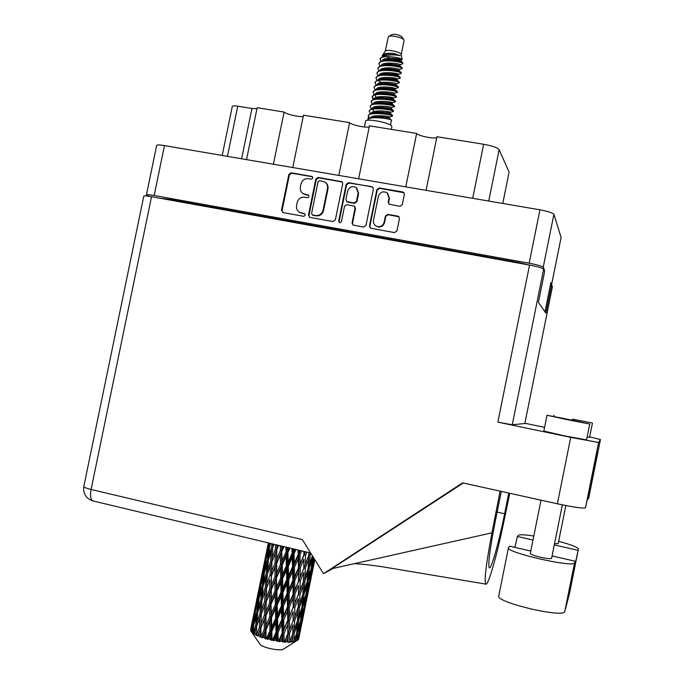<?xml version="1.0" encoding="UTF-8"?>
<svg xmlns="http://www.w3.org/2000/svg" width="684" height="684" viewBox="0 0 684 684"><rect width="100%" height="100%" fill="white"/><g stroke="black" fill="none" stroke-linecap="round" stroke-linejoin="round"><path stroke-width="1.03" d="M375.619 225.78L378.115 226.968C381.407 227.216 383.544 225.729 384.536 222.505L384.134 222.18C383.143 225.412 381.005 226.9 377.713 226.652L375.884 225.951C373.926 224.591 373.131 222.702 373.498 220.282L378.38 196.317C380.193 191.905 383.143 190.776 387.221 192.939L389.025 198.163L388.213 202.165L388.939 204.165L399.883 206.303L402.303 204.627L404.389 194.367L403.782 192.469L402.799 191.99L379.261 187.946L376.867 189.622L369.454 226.011L370.377 228.148L394.531 232.611L396.951 230.936L399.473 218.538L398.721 216.512L397.883 216.153L387.794 214.374L385.383 216.05L384.134 222.18M339.751 222.77L341.41 221.616L344.531 206.32L346.908 204.653L354.209 206.098L355.056 208.175L352.055 222.89L353.012 225.045L363.597 227.054L365.983 225.387L373.396 189.023L372.703 187.057L348.549 182.654L346.172 184.329L338.666 221.12L339.751 222.77M502.766 203.464L509.101 172.154L499.14 149.642L488.735 201.062M335.357 219.906L342.744 183.739L341.974 181.713L318.163 177.43L315.811 179.088L308.45 215.084L309.98 217.435L332.988 221.556L335.357 219.906M146.436 194.88L156.645 145.453C156.892 144.726 159.5 144.769 164.468 145.581L539.941 209.826C548.046 211.339 552.698 212.827 553.912 214.272L561.102 237.553M543.686 269.137L544.233 269.231L543.233 267.213C541.959 266.102 537.265 264.768 529.159 263.22L154.165 195.496C149.206 194.632 146.624 194.453 146.419 194.957L148.65 196.231M308.467 178.652L311.134 179.114C312.819 178.772 313.178 177.9 312.203 176.515L291.179 172.787L288.845 174.446L281.509 210.262L283.022 212.596L303.534 216.272C305.295 215.862 305.603 214.973 304.466 213.596L299.814 212.459C297.198 210.937 296.112 208.62 296.565 205.508L297.172 202.515C298.344 198.711 300.84 196.949 304.671 197.223L307.338 197.693C309.057 197.317 309.39 196.436 308.339 195.051L303.294 193.726C300.892 192.161 299.917 189.904 300.361 186.954L300.969 183.962C302.14 180.166 304.637 178.387 308.467 178.652M405.774 186.869L416.642 133.448L369.446 125.83L358.638 178.798M273.403 164.22L284.108 112.056L257.184 107.704L246.522 159.62M338.819 175.412L349.601 122.624L303.491 115.186L292.769 167.529M544.233 269.231L544.088 269.949M550.475 284.553L551.689 284.27L550.868 282.603L544.986 311.81M160.569 198.343L169.273 199.326L517.027 262.194L529.587 265.093M222.214 155.456L232.303 106.396C232.526 105.755 234.338 105.678 237.75 106.191L251.934 108.482L256.979 108.696M472.695 198.317L483.648 144.264L436.965 136.732L426.072 190.34M303.268 116.306C300.55 117.503 286.28 114.339 284.108 112.056M369.249 126.779C366.872 128.259 351.371 124.992 349.601 122.624M436.819 137.484C434.844 139.262 417.941 135.885 416.642 133.448M483.648 144.264C492.3 145.846 497.473 147.641 499.14 149.642M303.089 193.598L305.244 194.427M308.681 195.333L305.765 194.795M299.541 212.314L301.439 212.998M304.825 213.861L301.969 213.34M312.528 176.805L291.726 173.189L289.4 174.847L282.073 210.604L282.689 212.502M342.316 182.03L318.667 177.823L316.316 179.49L308.971 215.417L309.57 217.307M319.727 180.593L318.077 181.764L311.613 213.365L312.323 214.887L315.512 215.52C319.368 215.802 321.882 214.041 323.053 210.219L327.474 188.57C327.91 185.8 327.046 183.611 324.874 182.004L319.727 180.593M312.597 215.067L313.204 215.349L312.691 215.015M325.524 182.508C327.585 184.124 328.397 186.27 327.961 188.955L323.549 210.561C322.378 214.374 319.864 216.144 316.017 215.853L313.204 215.349M339.478 222.693L339.136 221.445L346.634 184.714L349.002 183.047L371.831 186.664M373.011 187.365L372.241 187.048M354.5 206.329L355.5 208.526L352.508 223.215L353.064 225.079M358.177 192.914L356.159 187.536C352.174 185.638 349.327 186.826 347.643 191.084L345.924 199.48L346.771 201.558L354.073 202.994L356.458 201.327L358.177 192.914L358.613 193.29L356.715 187.997M346.942 201.695L347.481 201.84M358.613 193.29L356.894 201.686L354.517 203.353L347.934 202.199M387.725 193.401L389.418 198.54L388.606 202.532L389.008 204.217M399.037 216.819L388.187 214.716L385.785 216.383L384.536 222.505M404.047 192.768L379.671 188.331L377.277 190.007L369.873 226.327L370.412 228.165M514.881 547.38L517.42 536.504L518.318 535.401C519.532 534.418 524.688 534.623 533.802 536.017M558.195 543.609L554.536 543.686M551.603 558.298L551.586 558.392C550.56 558.999 546.781 558.597 540.257 557.178C533.845 555.613 530.519 554.382 530.288 553.493L541.01 500.175M567.464 419.719L589.745 424.046L569.131 419.531L547.012 415.239L567.464 419.719M547.003 415.256L543.831 431.014L564.232 435.828L586.564 439.897M572.499 419.147L592.447 423.037L572.499 419.147M587.146 436.999L589.591 437.281M552.082 555.93L575.013 561.205L574.56 562.787C573.799 568.13 503.792 551.954 508.486 547.593L509.623 546.165L530.775 551.03M151.523 196.701L91.092 489.462C86.184 488.256 83.764 487.256 83.824 486.469L143.785 196.146C143.982 195.65 146.564 195.838 151.523 196.701L529.544 265.084C537.675 266.649 542.378 267.983 543.66 269.086L512.265 424.79L497.858 422.131L570.73 437.358L598.603 442.488L600.449 439.538L589.676 436.828M524.893 423.259L544.575 427.355M524.85 423.49L552.407 286.699M512.265 424.79L524.816 423.507M587.479 498.91L588.36 499.106L588.71 498.037L600.449 439.538M598.62 442.471L585.53 507.75L597.2 452.996L588.36 499.106M585.53 507.75L585.504 507.802C583.144 508.605 573.765 507.271 557.383 503.792L462.615 482.861L323.498 573.696L333.202 568.404M463.265 483.007L331.757 568.729L491.958 532.836L500.089 491.138M550.44 284.732L551.586 284.937L552.407 286.587M543.66 269.086L544.695 271.155L538.402 302.345L545.9 313.127L551.586 284.937M323.498 573.696L302.354 539.582L91.092 489.462C89.98 495.806 90.562 499.619 92.844 500.902L93.246 500.996M491.958 532.836C486.153 563.582 484.092 580.665 485.76 584.093C488.06 586.547 497.046 554.921 503.928 521.405L509.76 493.275M508.793 493.061L504.621 513.752C498.969 542.104 491.163 570.029 489.274 567.806C487.906 564.428 489.847 549.243 495.096 522.26L501.321 491.411M558.657 541.292C571.388 544.738 577.971 547.337 578.408 549.081L569.541 593.302L564.787 611.505C563.684 618.558 493.754 601.766 498.79 595.755L508.434 547.875M575.013 561.205L570.157 587.248L578.408 549.081M517.42 536.504L532.99 540.052M554.296 544.909L578.057 550.329M401.739 36.705L401.705 36.645C398.49 34.559 395.155 33.875 391.701 34.61L388.709 36.483M404.073 40.57L403.919 39.877C402.628 37.389 390.017 34.824 388.358 36.705L385.22 51.249M401.192 54.549L401.072 54.224C399.918 51.642 385.793 48.974 385.237 51.232L382.664 55.002M391.864 126.762L391.667 126.027C389.547 122.496 364.948 117.99 365.572 121.239L364.401 127.002M401.628 59.953L402.072 59.405C400.61 57.242 381.287 54.831 380.082 58.79L383.279 56.011C389.376 54.634 395.019 54.54 400.2 55.703L394.394 53.54C388.153 52.839 384.177 53.429 382.45 55.319L382.296 56.216M380.492 59.328L380.501 58.379M380.082 58.79L380.8 61.278M392.89 58.285L401.166 59.987M402.867 63.484L401.2 62.056L402.705 62.654L402.867 63.484C400.807 61.15 378.808 58.773 378.885 63.8L379.859 66.032M381.219 65.57C382.04 61.261 400.627 63.569 400.217 64.783L402.987 63.697M392.565 115.545L392.317 115.254C390.667 113.989 374.849 111.595 369.976 113.843L368.266 115.835M392.129 116.237L392.188 115.852C390.017 114.108 368.018 111.646 368.223 116.075L369.976 118.306M391.59 120.298L391.342 120.016C389.675 118.785 373.78 116.4 368.967 118.64L367.368 120.273M390.624 125.052L391.145 120.991M401.2 62.056C394.608 59.995 387.939 59.679 381.185 61.115L378.945 63.526M402.235 68.058L402.012 67.648C400.491 66.04 385.571 63.561 380.159 65.912L377.97 68.28M401.551 68.87L401.893 68.238C399.832 65.955 377.825 63.578 377.919 68.554L378.927 70.785M401.269 72.803L401.046 72.401C399.507 70.828 384.502 68.366 379.141 70.7L377.004 73.034M400.61 73.607L400.927 73C398.849 70.768 376.841 68.383 376.944 73.299L377.987 75.548M400.302 77.549L400.072 77.164C398.524 75.625 383.425 73.162 378.115 75.496L376.029 77.788M399.678 78.335L399.952 77.754C397.866 75.582 375.867 73.188 375.978 78.053L377.046 80.31M399.336 82.294L399.105 81.926C397.541 80.413 382.356 77.967 377.098 80.285L375.063 82.542M398.738 83.072L398.986 82.516C396.882 80.396 374.883 77.993 375.012 82.807L376.114 85.064M398.37 87.048L398.139 86.68C396.558 85.209 381.279 82.773 376.08 85.081L374.097 87.295M397.797 87.808L398.011 87.278C395.908 85.209 373.9 82.798 374.037 87.552L375.183 89.826M397.404 91.793L397.165 91.442C395.574 90.006 380.21 87.569 375.063 89.878L373.122 92.049M396.857 92.537L397.045 92.041C394.924 90.023 372.925 87.603 373.071 92.306L374.251 94.589M396.438 96.538L396.198 96.205C394.6 94.794 379.133 92.374 374.045 94.666L372.156 96.803M372.216 96.641L373.892 99.171M395.908 97.273L396.07 96.803C393.941 94.837 371.942 92.408 372.096 97.06L373.319 99.351M395.463 101.292L395.224 100.967C393.616 99.59 378.064 97.179 373.028 99.462L371.181 101.557M394.967 102.019L395.104 101.565C392.958 99.659 370.959 97.213 371.13 101.813L372.387 104.113M394.497 106.046L394.258 105.729C392.633 104.387 376.995 101.984 372.011 104.259L370.215 106.319M394.027 106.755L394.129 106.328C391.983 104.472 369.976 102.027 370.164 106.567L371.455 108.884M393.531 110.791L393.283 110.492C391.65 109.192 375.918 106.79 370.993 109.047L369.24 111.073M393.078 111.492L393.163 111.09C391 109.286 369.001 106.832 369.189 111.321L370.463 113.587M383.775 68.212L385.537 69.101M382.963 68.417L384.485 69.229M382.895 72.966L384.716 73.863M378.312 80.721L383.074 83.405M380.287 82.67L381.937 83.525M378.568 96.769L380.655 97.735M377.636 96.94L379.423 97.829M376.012 111.065L378.286 112.082M375.02 111.227L376.952 112.142M298.626 636.436L297.6 640.395L298.575 634.863M303.893 610.556L300.267 628.365L303.841 608.974M309.168 584.675L305.543 602.467L309.108 583.084M314.401 559.016L310.81 576.586L312.007 567.942L314.383 558.99M298.575 639.215L299.455 635.137M268.367 542.899L266.196 553.63M264.631 561.213L260.929 579.416M265.341 557.563L267.239 549.055L265.683 558.375L263.614 566.822L265.341 557.563M269.419 543.156L266.692 554.527L268.709 542.985M270.231 544.678L270.206 543.344M269.043 546.054L269.744 546.251M266.76 556.366L266.692 554.527M267.683 548.115L267.239 549.055M265.683 558.375L266.153 558.52M263.656 567.942L263.614 566.822M260.074 583.349L261.955 574.911L260.399 584.256L258.33 592.686L260.074 583.349M262.878 571.063L265.041 562.616L263.742 572.012L261.399 580.442L262.878 571.063M266.085 558.785L268.513 550.321L267.461 559.76L264.862 568.182L266.085 558.785M271.856 543.737L271.557 547.474L268.701 555.93L269.676 546.482L270.616 543.438M272.89 547.217L272.907 543.985M271.557 547.474L272.702 547.73M268.744 558.973L268.701 555.93M269.487 548.14L268.513 550.321M267.461 559.76L268.393 559.991M264.93 570.653L264.862 568.182M265.777 561.034L265.041 562.616M263.742 572.012L264.452 572.209M261.468 582.281L261.399 580.442M262.399 573.97L261.955 574.911M260.399 584.256L260.869 584.41M259.373 586.992L255.662 605.203M258.372 593.815L258.33 592.686M257.594 596.952L259.749 588.522L258.441 597.978L256.107 606.357L257.594 596.952M260.792 584.709L263.212 576.304L262.152 585.769L259.561 594.165L260.792 584.709M264.366 572.474L267.042 564.052L266.23 573.551L263.391 581.964L264.366 572.474M268.316 560.23L271.24 551.783L270.659 561.308L267.581 569.721L268.316 560.23M275.558 544.618L275.396 549.021L272.104 557.477L272.625 547.952L273.985 544.25M275.396 549.021L276.746 549.261L276.9 544.943M280.337 545.764L280.329 550.577L276.687 559.067L276.934 545.182M270.659 561.308L272.001 561.581L272.104 557.477M272.591 548.508L271.24 551.783M267.564 573.303L267.581 569.721M268.222 561.316L267.042 564.052M266.23 573.551L267.384 573.808M263.434 585L263.391 581.964M264.186 574.124L263.212 576.304M262.152 585.769L263.092 586M259.629 596.653L259.561 594.165M260.484 586.94L259.749 588.522M258.441 597.978L259.151 598.184M254.799 609.17L256.68 600.766L255.115 610.171L253.046 618.558L254.799 609.17M257.116 599.834L256.68 600.766M255.115 610.171L255.585 610.325M256.175 608.204L256.107 606.357M254.097 612.804L250.652 629.861M253.097 619.687L253.046 618.558M298.498 639.566L301.858 622.936L298.498 639.566M297.07 640.352L297.6 640.395M296.967 640.711L297.591 633.187L300.285 623.979L299.182 632.563L296.967 640.711M295.992 640.711L296.771 640.788M255.491 610.658L257.902 602.288L256.842 611.804L254.251 620.166L255.491 610.658M259.056 598.483L261.733 590.087L260.912 599.637L258.073 607.999L259.056 598.483M262.998 586.274L265.914 577.877L265.324 587.419L262.254 595.824L262.998 586.274M267.29 574.056L270.437 565.625L270.06 575.184L266.769 583.614L267.29 574.056M271.916 561.803L275.267 553.347L275.071 562.915L271.591 571.354L271.916 561.803L270.437 565.625M276.832 549.509L278.559 545.345M282.236 546.217L282.013 546.73L282.005 546.165M295.958 641.053L295.078 641.267L296.309 637.36L295.42 641.583L282.697 649.561C277.2 650.86 261.741 647.269 260.057 644.311L259.997 644.234M294.009 641.455L294.129 633.726L297.284 624.629L296.651 633.401L293.436 642.079L295.078 641.267M292.478 641.635L291.23 641.712L292.641 637.847L292.299 642.233L293.701 641.498M289.785 641.754L289.494 633.82L293.034 624.843L292.795 633.803L289.512 642.421L291.23 641.712M287.827 641.746L286.288 641.686L287.853 637.881L288.032 642.43L289.392 641.763M284.57 641.575L284.108 641.541L283.988 633.435L287.793 624.595L287.853 633.752L284.57 641.575L284.604 642.31L286.288 641.686M282.312 641.378L280.577 641.182L282.236 637.437L282.312 641.378L282.868 642.173L284.108 641.541M278.696 640.934L278.191 640.865L277.961 632.615L281.911 623.902L282.141 633.222L278.696 640.934L279.021 641.746L280.577 641.182M276.276 640.557L274.472 640.241L276.165 636.556L276.276 640.557L277.148 641.472L278.191 640.865M272.548 639.865L272.035 639.762L271.813 631.392L275.763 622.808L276.037 632.273L272.548 639.865L273.138 640.763L274.472 640.241M270.129 639.343L268.376 638.916L270.035 635.282L270.129 639.343L271.249 640.369L272.035 639.762M266.538 638.437L266.059 638.309L265.965 629.861L269.761 621.38L269.941 630.947L266.538 638.437L267.333 639.429L268.376 638.916M264.289 637.796L262.69 637.3L264.263 633.709L264.289 637.796L265.554 638.941L266.059 638.309M261.057 636.753L260.792 628.126L264.306 619.721L264.255 629.34L261.057 636.753L261.998 637.839L262.69 637.3M259.125 636.043L257.791 635.504L259.227 631.931L259.125 636.043L260.442 637.283L260.638 636.607M256.474 634.923L256.628 626.296L259.766 617.934L259.364 627.561L256.474 634.923L257.483 636.086L257.791 635.504M254.978 634.179L254.003 633.64L255.26 630.084L254.978 634.179L256.261 635.513L256.149 634.761M253.08 633.059L253.747 624.492L256.406 616.147L255.585 625.723L253.08 633.059L254.08 634.29L254.003 633.64M252.114 632.341L251.55 631.828L252.593 628.28L252.114 632.341L252.858 632.905M251.079 631.298L252.311 622.833L254.457 614.463L253.14 623.953L251.079 631.298L251.986 632.58L251.55 631.828M250.703 630.648L251.396 626.63L250.994 631.101M280.329 550.577L281.62 550.757L281.637 546.08M285.929 547.106L286.032 552.065L282.159 560.606L281.62 550.757L282.013 546.73M275.071 562.915L276.404 563.12L276.746 549.261L275.267 553.347M276.652 563.411L280.337 554.921L280.423 564.48L276.661 572.961L276.687 559.067M270.06 575.184L271.411 575.424L271.676 568.404M271.488 575.706L275.019 567.25L274.977 576.817L271.334 585.29L271.591 571.354M265.324 587.419L266.674 587.693L266.769 583.614M267.256 574.594L265.914 577.877M262.237 599.415L262.254 595.824M262.904 587.351L261.733 590.087M260.912 599.637L262.066 599.902M258.116 611.051L258.073 607.999M258.877 600.116L257.902 602.288M256.842 611.804L257.774 612.043M255.183 612.881L254.457 614.463M253.14 623.953L253.849 624.167M254.32 622.654L254.251 620.166M251.84 625.706L251.396 626.63M257.68 612.342L260.587 603.981L259.988 613.565L256.919 621.944L257.68 612.342M261.963 600.176L265.101 591.771L264.708 601.373L261.433 609.752L261.963 600.176M265.101 591.771L269.923 579.536L269.718 589.112L266.247 597.551L266.58 587.949L269.923 579.536M282.039 551.056L284.005 546.644M288.058 547.61L287.802 548.183L287.784 547.551M286.032 552.065L287.169 552.15L287.1 547.388M291.983 548.551L292.128 553.365L288.161 561.991L287.913 552.492L287.169 552.15L287.802 548.183M280.423 564.48L281.654 564.608L281.62 550.757L280.337 554.921M282.236 564.941L286.126 556.383L286.374 565.89L282.441 574.457L282.236 564.941L281.654 564.608L282.159 560.606M274.977 576.817L276.268 576.98L276.404 563.12L275.019 567.25M276.687 577.313L280.491 568.806L280.671 578.348L276.798 586.881L276.268 576.98L276.661 572.961M269.718 589.112L271.061 589.309L271.411 575.424L283.45 546.507M271.309 589.634L274.985 581.178L275.071 590.737L271.3 599.235L271.334 585.29M264.708 601.373L266.067 601.604L266.324 594.969M266.136 601.911L269.667 593.473L269.616 603.083L265.982 611.513L266.247 597.551M259.988 613.565L261.339 613.839L261.433 609.752M261.929 600.706L260.587 603.981M256.91 625.527L256.919 621.944M257.586 613.411L256.406 616.147M255.585 625.723L256.739 625.988M253.567 626.108L252.593 628.28M261.237 614.121L264.58 605.733L264.366 615.344L260.895 623.757L261.339 613.839L259.766 617.934M287.913 552.492L289.939 548.064M292.128 553.365L293.043 553.365L292.949 548.782M298.104 550.021L298.207 554.391L294.3 563.12L294.043 553.715L293.043 553.365L293.923 549.449M286.374 565.89L287.408 565.933L287.169 552.15L286.126 556.383M288.289 566.292L292.248 557.648L292.513 567.062L288.562 575.723L288.289 566.292L287.408 565.933L288.161 561.991M280.671 578.348L281.817 578.416L281.654 564.608L280.491 568.806M282.543 578.784L286.493 570.191L286.767 579.656L282.8 588.283L282.543 578.784L281.817 578.416L282.441 574.457M275.071 590.737L276.302 590.848L276.268 576.98L274.985 581.178M276.875 591.207L280.765 582.674L281.013 592.173L277.08 600.757L276.875 591.207L276.302 590.848L276.798 586.881M269.616 603.083L270.907 603.228L271.061 589.309L269.667 593.473M271.326 603.587L275.13 595.08L275.301 604.647L271.437 613.155L270.907 603.228L271.3 599.235M264.366 615.344L265.708 615.532L266.067 601.604L264.58 605.733M265.948 615.882L269.624 607.435L269.701 617.019L265.939 625.509L265.982 611.513M259.364 627.561L260.724 627.792L260.963 621.568M260.792 628.126L260.895 623.757M256.594 626.809L255.26 630.084M294.043 553.715L295.967 549.509M298.207 554.391L298.84 554.314L298.788 550.184M303.876 551.398L303.876 555.092L300.165 563.924L300.045 554.647L298.84 554.314L299.96 550.458M292.513 567.062L293.299 567.01L293.043 553.365L292.248 557.648M294.411 567.369L298.292 558.631L298.446 567.917L294.616 576.68L294.411 567.369L293.299 567.01L294.3 563.12M286.767 579.656L287.69 579.63L287.408 565.933L286.493 570.191M288.682 580.006L292.632 571.311L292.855 580.656L288.947 589.394L288.682 580.006L287.69 579.63L288.562 575.723M281.013 592.173L282.056 592.19L281.817 578.416L280.765 582.674M282.928 592.575L286.887 583.939L287.16 593.336L283.202 602.023L282.928 592.575L282.056 592.19L282.8 588.283M275.301 604.647L276.456 604.699L276.302 590.848L275.13 595.08M277.182 605.084L281.133 596.482L281.398 605.964L277.439 614.574L277.182 605.084L276.456 604.699L277.08 600.757M269.701 617.019L270.941 617.122L270.907 603.228L269.624 607.435M271.514 617.507L275.404 608.974L275.643 618.49L271.71 627.074L271.514 617.507L270.941 617.122L271.437 613.155M264.255 629.34L265.554 629.477L265.708 615.532L264.306 619.721M265.965 629.861L265.939 625.509M260.442 637.283L260.724 627.792L259.227 631.931M300.045 554.647L301.687 550.876M303.876 555.092L304.226 551.484M308.86 552.595L308.766 555.408L305.363 564.343L305.509 555.237L304.183 554.921L305.303 551.74M298.446 567.917L298.925 567.771L298.84 554.314L298.292 558.631M300.19 568.105L303.867 559.255L303.773 568.387L300.199 577.27L300.19 568.105L298.925 567.771L300.165 563.924M292.855 580.656L293.496 580.545L293.299 567.01L292.632 571.311M294.693 580.904L298.498 572.106L298.54 581.297L294.813 590.147L294.693 580.904L293.496 580.545L294.616 576.68M287.16 593.336L287.947 593.259L287.69 579.63L286.887 583.939M289.058 593.635L292.94 584.888L293.103 594.148L289.264 602.955L289.058 593.635L287.947 593.259L288.947 589.394M281.398 605.964L282.33 605.921L282.056 592.19L281.133 596.482M283.321 606.306L287.271 597.594L287.502 606.939L283.586 615.677L283.321 606.306L282.33 605.921L283.202 602.023M275.643 618.49L276.695 618.481L276.456 604.699L275.404 608.974M277.559 618.883L281.526 610.239L281.799 619.644L277.832 628.348L277.559 618.883L276.695 618.481L277.439 614.574M269.941 630.947L271.095 630.981L270.941 617.122L269.761 621.38M271.813 631.392L271.095 630.981L271.71 627.074M265.554 638.941L265.554 629.477L264.263 633.709M305.509 555.237L306.765 552.091M308.775 555.049L309.672 552.783M303.773 568.387L303.867 559.255M305.261 568.455L308.604 559.503L308.151 568.464L304.944 577.45L305.261 568.455L303.91 568.173L305.363 564.343M298.54 581.297L298.925 567.771L298.498 572.106M300.173 581.417L303.696 572.499L303.439 581.528L300.028 590.497L300.173 581.417L298.857 581.101L300.199 577.27M293.103 594.148L293.581 593.977L293.496 580.545L292.94 584.888M294.847 594.319L298.532 585.461L298.446 594.55L294.855 603.476L294.847 594.319L293.581 593.977L294.813 590.147M287.502 606.939L288.144 606.802L287.947 593.259L287.271 597.594M289.341 607.17L293.145 598.338L293.197 607.52L289.469 616.387L289.341 607.17L288.144 606.802L289.264 602.955M281.799 619.644L282.595 619.533L282.33 605.921L281.526 610.239M283.698 619.926L287.588 611.163L287.75 620.405L283.903 629.237L283.698 619.926L282.595 619.533L283.586 615.677M276.037 632.273L276.969 632.204L276.695 618.481L275.763 622.808M277.961 632.615L276.969 632.204L277.832 628.348M271.249 640.369L271.095 630.981L270.035 635.282M312.4 555.793L309.561 564.368L310.074 555.425L310.844 553.279M310.074 555.425L308.775 555.177M308.202 567.558L309.561 564.368M308.715 555.545L308.604 559.503M303.542 578.399L303.696 572.499M303.457 581.152L304.944 577.45M298.446 594.55L298.532 585.461M299.934 594.584L303.286 585.615L302.841 594.524L299.626 603.57L299.934 594.584L298.592 594.302L300.028 590.497M293.197 607.52L293.581 593.977L293.145 598.338M294.83 607.614L298.369 598.662L298.121 607.666L294.701 616.66L294.83 607.614L293.513 607.298L294.855 603.476M287.75 620.405L288.238 620.208L288.144 606.802L287.588 611.163M289.503 620.559L293.188 611.667L293.111 620.739L289.52 629.699L289.503 620.559L288.238 620.208L289.469 616.387M282.141 633.222L282.791 633.059L282.595 619.533L281.911 623.902M283.988 633.435L282.791 633.059L283.903 629.237M277.148 641.472L276.969 632.204L276.165 636.556M304.765 581.52L307.903 572.491L307.253 581.34L304.252 590.42L304.765 581.52L303.448 581.272M309.279 568.404L312.195 559.341L311.305 568.13L308.561 577.211L309.279 568.404L308.168 568.216M314.041 558.443L312.502 563.992L313.263 557.186M311.528 566.121L312.502 563.992M312.169 556.494L312.195 559.341M307.373 579.895L308.561 577.211M307.937 569.097L307.903 572.491M302.901 593.609L304.252 590.42M303.397 581.648L303.286 585.615M298.207 604.904L298.369 598.662M298.13 607.281L299.626 603.57M293.111 620.739L293.188 611.667M294.607 620.747L297.967 611.727L297.531 620.61L294.3 629.699L294.607 620.747L293.265 620.456L294.701 616.66M287.853 633.752L288.238 620.208L287.793 624.595M289.494 633.82L288.178 633.495L289.52 629.699M282.868 642.173L282.791 633.059L282.236 637.437M299.447 607.623L302.602 598.551L301.952 607.375L298.951 616.472L299.447 607.623L298.13 607.375M303.978 594.422L306.902 585.342L306.022 594.071L303.26 603.22L303.978 594.422L302.858 594.242M308.176 581.203L310.852 572.081L309.732 580.759L307.219 589.924L308.176 581.203L307.27 581.075M314.802 559.674L314.016 563.248L314.674 559.469M313.605 564.095L314.016 563.248M312.007 567.942L311.34 567.865M310.091 578.117L310.81 576.586M310.801 569.849L310.852 572.081M306.244 592.053L307.219 589.924M306.877 582.494L306.902 585.342M302.072 605.904L303.26 603.22M302.627 595.14L302.602 598.551M297.583 619.678L298.951 616.472M298.079 607.768L297.967 611.727M292.872 631.435L293.034 624.843M292.803 633.401L294.3 629.699M288.032 642.43L288.178 633.495L287.853 637.881M298.677 620.482L301.61 611.342L300.738 620.046L297.959 629.246L298.677 620.482L297.549 620.303M302.884 607.195L305.577 598.013L304.457 606.657L301.943 615.865L302.884 607.195L301.977 607.076M310.211 580.494L312.374 571.294L308.758 589.052L310.211 580.494L309.775 580.459M311.562 575.654L314.837 559.717M312.34 570.439L312.374 571.294M308.347 589.899L308.758 589.052M306.74 593.849L306.056 593.78M304.816 604.006L305.543 602.467M305.526 595.773L305.577 598.013M300.96 618.003L301.943 615.865M301.584 608.512L301.61 611.342M296.762 631.931L297.959 629.246M297.318 621.217L297.284 624.629M294.129 633.726L292.803 633.487M292.761 633.897L292.641 637.847M304.944 606.357L307.116 597.098L303.499 614.856L304.944 606.357L304.5 606.332M306.321 601.416L309.946 583.632M307.082 596.243L307.116 597.098M303.089 615.72L303.499 614.856M301.456 619.781L300.772 619.713M299.541 629.904L300.267 628.365M300.242 621.739L300.285 623.979M297.591 633.187L296.676 633.068M296.283 634.521L296.309 637.36M301.071 627.177L304.705 609.376M301.824 622.072L301.858 622.936M299.678 632.221L299.233 632.204M367.932 119.247L368.402 116.964M394.394 53.54C388.29 53.087 384.545 53.925 383.16 56.054M384.519 58.986L385.562 59.833M382.664 68.503L383.75 69.358M390.615 72.684C395.138 74.094 397.695 74.641 398.276 74.317L398.285 74.282C398.669 73.145 379.894 70.845 379.261 75.137M396.344 83.816L396.352 83.781C396.711 82.721 377.756 80.43 377.303 84.696M378.953 87.543L380.142 88.424M394.403 93.315L394.411 93.289C394.753 92.306 375.601 90.023 375.354 94.264M377.106 97.077L378.355 97.957M386.682 101.583L392.471 102.788C392.787 101.89 373.455 99.608 373.404 103.831M385.485 111.244L390.538 112.296C390.829 111.483 371.463 109.209 371.463 113.347L371.463 113.347M400.2 55.703C395.318 54.378 390.248 54.318 384.972 55.515L384.972 55.515M383.553 59.388L384.288 60.175M388.803 63.005L391.855 64.279M401.944 67.588L399.943 65.903C399.636 65.04 387.777 63.056 382.937 65.083L381.757 65.442M381.655 68.904L382.424 69.7M400.046 77.138L398.02 75.42C397.823 74.624 385.69 72.624 380.902 74.667L379.671 75.035M398.139 86.688L396.087 84.936C396.019 84.218 383.604 82.191 378.868 84.243L377.585 84.628M396.241 96.239L394.164 94.452C394.206 93.811 381.51 91.767 376.833 93.819L375.482 94.23M375.106 95.521L376.875 98.265M392.471 102.788L392.231 103.977C392.402 103.404 379.432 101.343 374.806 103.395L373.396 103.831M393.403 111.389L390.538 112.296L390.299 113.484C390.59 113.005 377.363 110.919 372.789 112.971L372.224 113.245M392.761 58.277C397.592 59.859 400.397 60.466 401.175 60.089L401.192 60.03C401.611 58.79 383.108 56.464 382.194 60.79M402.047 68.725L399.251 69.529C399.653 68.357 380.971 66.049 380.236 70.349M381.732 73.265L382.843 74.129M389.923 77.489L397.318 79.028C397.695 77.933 378.825 75.633 378.286 79.917M379.877 82.79L381.039 83.653M388.589 87.116L395.378 88.535C395.728 87.518 376.679 85.226 376.328 89.476M387.306 96.752L393.445 98.034C393.77 97.094 374.524 94.811 374.379 99.043M394.369 106.644L391.504 107.542C391.812 106.687 372.438 104.413 372.438 108.594L372.429 108.602M372.489 109.175L373.661 110.799M374.345 111.372L375.696 112.27M384.921 116.083L389.564 117.05C389.812 116.28 370.48 114.014 370.497 118.101L370.48 118.161M386.768 56.635L389.623 58.225M402.645 62.612L400.901 61.141C400.533 60.243 388.811 58.277 383.955 60.295L382.801 60.645M387.99 67.784L391.145 69.084M400.995 72.367L398.977 70.666C398.729 69.828 386.734 67.844 381.92 69.879L380.714 70.238M400.131 78.198L397.31 79.062L397.079 80.199C396.917 79.421 384.647 77.412 379.885 79.455L378.628 79.831M378.816 83.174L379.646 83.978M398.216 87.68L395.378 88.552L395.121 89.698C395.113 89.014 382.553 86.979 377.85 89.031L376.533 89.433M393.445 98.034L393.206 99.223C393.3 98.607 380.466 96.547 375.815 98.607L374.439 99.035M391.504 107.542L391.265 108.73C391.496 108.2 378.397 106.131 373.797 108.183L372.353 108.636M373.156 111.731L374.114 112.561M380.09 115.69L384.784 117.289M392.445 116.135L389.564 117.05L389.324 118.238C389.623 117.793 376.32 115.716 371.788 117.759L370.266 118.229M284.604 642.31L294.462 617.284M279.021 641.746L299.917 590.796M273.138 640.763L293.581 593.977L305.38 564.291M267.333 639.429L293.496 580.545L305.449 551.774M261.998 637.839L300.447 550.577M257.483 636.086L270.907 603.228L294.881 549.243M261.339 613.839L271.061 589.309L289.093 547.858M272.061 561.436L278.337 545.285M164.468 145.581L154.165 195.496M529.159 263.22L539.941 209.826M553.912 214.272L543.233 267.213M551.672 284.219L561.111 237.391M516.907 262.801L517.027 262.194M169.273 199.326L169.162 199.89M237.75 106.191L227.43 156.354M241.606 158.773L251.934 108.482M308.424 195.265L307.911 194.889M304.628 213.81L304.106 213.476M282.073 210.604L281.509 210.262M289.4 174.847L288.845 174.446M291.726 173.189L291.179 172.787M312.22 176.72L311.707 176.318M308.971 215.417L308.45 215.084M316.316 179.49L315.811 179.088M318.667 177.823L318.163 177.43M341.658 181.782L341.188 181.388M316.017 215.853L315.512 215.52M323.549 210.561L323.053 210.219M327.961 188.955L327.474 188.57M349.002 183.047L348.549 182.654M352.508 223.215L352.055 222.89M355.5 208.526L355.056 208.175M339.136 221.445L338.666 221.12M346.634 184.714L346.172 184.329M354.517 203.353L354.073 202.994M356.894 201.686L356.458 201.327M557.383 503.792L570.73 437.358M497.858 422.131L529.544 265.084M497.148 512.077L504.621 513.752M574.603 562.684L564.839 611.368M561.119 237.459L551.689 284.27M303.824 194.094L303.294 193.726M300.344 212.801L299.814 212.459M312.827 215.221L312.323 214.887M347.233 201.925L346.771 201.558M558.178 543.669L565.839 505.544M551.586 558.392L562.342 504.843M589.745 424.046L586.556 439.932M592.447 423.037L589.582 437.307M485.76 584.093L381.304 566.591C360.425 563.616 358.45 564.206 354.577 563.616M524.842 423.507L552.424 286.63M310.69 553.031L92.844 500.902C85.962 498.482 82.961 493.677 83.824 486.469M598.603 442.488L585.504 507.802M554.023 415.145L553.766 416.445M574.56 562.787L564.787 611.505M401.705 36.645L403.919 39.877M401.175 54.472L402.183 59.576M402.252 67.972L402.132 68.562M401.286 72.718L401.166 73.316M400.32 77.472L400.2 78.061M399.353 82.217L399.234 82.815M398.387 86.971L398.259 87.569M397.413 91.724L397.293 92.314M396.446 96.478L396.327 97.068M395.48 101.232L395.361 101.822M394.514 105.986L394.386 106.576M393.539 110.74L393.42 111.33M392.573 115.493L392.454 116.083M391.607 120.247L391.479 120.837M268.333 542.891L266.957 549.637M263.725 565.454L261.681 575.441M258.449 591.267L256.414 601.245M253.174 617.096L251.139 627.074M260.057 644.311L251.045 631.246M303.67 575.475L303.611 576.022M298.335 601.963L298.275 602.57M292.991 628.468L292.932 629.143M311.263 577.202L310.16 582.64M313.768 564.924L312.896 569.165M306.013 602.989L304.902 608.427M308.518 590.685L307.655 594.935M300.763 628.793L299.652 634.213M303.268 616.472L302.396 620.73M391.898 126.6L391.333 129.362M404.099 40.433L401.209 54.617M401.089 73.462L398.276 74.317M399.174 82.935L396.344 83.807L396.113 84.953M397.259 92.417L394.411 93.298L394.172 94.469M395.335 101.899L392.479 102.797M400.217 64.783L399.986 65.938M398.285 74.282L398.045 75.445M392.231 103.968L394.335 105.781M390.299 113.484L392.428 115.331M372.789 112.971L371.309 113.433M402.081 59.816L401.175 60.089M396.293 97.162L393.445 98.051M401.192 60.03L400.952 61.184M399.251 69.529L399.02 70.691M397.053 80.182L399.097 81.918M395.121 89.698L397.19 91.459M393.197 99.214L395.292 101.01M391.265 108.73L393.377 110.56M389.324 118.247L391.47 120.102M292.726 621.705L293.026 621.072M298.215 595.123L298.489 594.558"/></g></svg>
